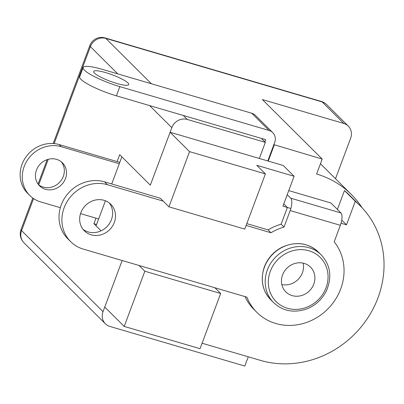 <?xml version="1.0" encoding="UTF-8"?>
<svg xmlns="http://www.w3.org/2000/svg" width="404" height="404" viewBox="0 0 404 404"><rect width="100%" height="100%" fill="white"/><g stroke="black" fill="none" stroke-linecap="round" stroke-linejoin="round"><path stroke-width="0.61" d="M117.115 161.59L119.695 154.687L150.323 185.163L171.821 127.669A12.484 11.403 -45.1 0 1 187.274 119.443L265.332 142.37L259.312 158.469M248.278 356.798L244.814 366.064L109.883 326.437A12.484 11.403 -45.1 0 1 105.378 323.786A12.484 11.403 -45.1 0 1 103.03 311.661L122.154 260.514L104.752 307.06L124.21 326.422L144.849 271.225L139.082 265.489M273.897 144.632L322.205 159.07L316.615 174.023A96.117 87.789 -45.1 0 1 351.303 194.43A96.117 87.789 -45.1 0 1 362.171 207.863M274.255 144.991L268.236 161.09M96.571 224.472L93.895 223.685L101.071 230.825L96.061 225.836L105.424 200.793M93.895 223.685L95.965 218.155M261.332 138.39L265.332 142.37M322.205 159.07L262.383 99.556L343.789 123.462A12.484 11.403 134.9 0 1 348.293 126.114A12.484 11.403 134.9 0 1 350.642 138.239L335.507 178.714M313.797 284.098A17.478 15.963 -45.1 0 1 285.855 291.905A17.478 15.963 -45.1 0 1 286.865 268.256A17.478 15.963 -45.1 0 1 310.509 267.125A17.478 15.963 -45.1 0 1 313.797 284.098M303.146 263.145A17.478 15.963 -45.1 0 1 302.409 272.776A17.478 15.963 -45.1 0 1 281.835 284.557M202.081 343.228L260.529 360.398A94.869 86.648 134.9 0 0 368.271 317.165A94.869 86.648 134.9 0 0 360.121 205.742A94.869 86.648 134.9 0 0 355.278 201.313L346.486 224.836L341.042 223.235M144.849 271.225L220.675 293.496L200.041 348.692L124.21 326.422M290.865 208.499L282.921 206.166L294.102 176.265L283.29 165.509L170.104 132.265L150.323 185.163L121.857 156.838L111.716 183.961M360.121 205.742L349.309 194.991A94.869 86.648 134.9 0 0 344.466 190.557L337.411 209.439M294.102 176.265L256.742 165.297L265.393 173.902L244.753 229.098L168.928 206.828L160.277 198.223L104.52 181.845L107.403 184.714L163.16 201.091M168.928 206.828L189.562 151.626L265.393 173.902M170.104 132.265L189.562 151.626M344.466 190.557L355.278 201.313M341.744 220.114L346.486 224.836M220.675 293.496L214.913 287.759M246.117 225.452L270.988 232.76A52.429 47.884 -45.1 0 1 284.017 227.058L290.178 210.575A10.236 3.737 -73.6 0 0 290.749 198.202L340.931 212.943A10.236 3.737 106.4 0 1 340.36 225.311L334.199 241.799A52.429 47.884 -45.1 0 1 325.811 310.893A52.429 47.884 -45.1 0 1 256.878 312.378A52.429 47.884 -45.1 0 1 246.91 297.157L83.325 249.111A34.951 31.921 -45.1 0 1 70.71 241.693A34.951 31.921 -45.1 0 1 67.71 200.642A34.951 31.921 -45.1 0 1 107.403 184.714M91.147 234.82A18.725 17.099 -45.1 0 1 84.385 230.841A18.725 17.099 -45.1 0 1 85.471 205.505A18.725 17.099 -45.1 0 1 110.802 204.293A18.725 17.099 -45.1 0 1 112.408 226.285A18.725 17.099 -45.1 0 1 91.147 234.82M256.878 312.378L253.995 309.509A52.429 47.884 -45.1 0 1 245.011 296.602M70.71 241.693L67.827 238.825A34.951 31.921 -45.1 0 1 64.827 197.773A34.951 31.921 -45.1 0 1 104.52 181.845M246.799 223.634L268.104 229.891A52.429 47.884 -45.1 0 1 281.134 224.19L287.294 207.707M109.267 202.954A18.725 17.099 -45.1 0 1 108.898 224.336A18.725 17.099 -45.1 0 1 88.264 231.952A18.725 17.099 -45.1 0 1 83.042 229.315M287.214 194.688L290.749 198.202M283.775 203.884L287.31 207.404M281.134 224.19L284.017 227.058M340.931 212.943L330.911 202.975L288.744 190.592M268.104 229.891L270.988 232.76M119.276 163.741L61.292 146.708A29.962 27.361 134.9 0 0 27.265 160.363A29.962 27.361 134.9 0 0 29.84 195.546A29.962 27.361 134.9 0 0 40.653 201.909L60.332 207.686M80.537 213.62L98.637 218.938M45.379 189.259A16.226 14.822 -45.1 0 1 39.526 185.81A16.226 14.822 -45.1 0 1 40.466 163.852A16.226 14.822 -45.1 0 1 62.418 162.802A16.226 14.822 -45.1 0 1 65.468 178.568A16.226 14.822 -45.1 0 1 45.379 189.259M119.786 162.373L59.125 144.556A29.962 27.361 134.9 0 0 25.104 158.211A29.962 27.361 134.9 0 0 27.679 193.395L29.84 195.546M38.506 184.673A16.226 14.822 134.9 0 0 63.307 176.417A16.226 14.822 134.9 0 0 61.277 161.792M251.753 113.236L102.545 69.412A29.962 5.419 20.5 0 0 83.133 67.524A29.962 5.419 20.5 0 0 119.847 86.623L269.049 130.447L251.753 113.236A10.236 9.348 -45.1 0 1 255.444 115.408L272.745 132.618A10.236 9.348 134.9 0 0 269.049 130.447M116.599 83.396A18.725 3.389 -159.5 0 1 93.657 71.463A18.725 3.389 -159.5 0 1 109.05 73.664A18.725 3.389 -159.5 0 1 127.922 82.931A18.725 3.389 -159.5 0 1 128.735 84.577A18.725 3.389 -159.5 0 1 116.599 83.396M83.133 67.524L79.694 76.725A29.962 5.419 20.5 0 0 116.408 95.824L265.61 139.643L264.974 142.011M267.791 160.959L274.669 142.561A10.236 9.348 134.9 0 0 272.745 132.618M343.789 123.462L322.17 101.949A12.484 11.403 -45.1 0 1 326.674 104.601A12.484 12.484 0 0 0 321.387 101.475A12.484 4.555 106.4 0 1 322.17 101.949L105.833 38.41A12.484 4.555 -73.6 0 0 105.05 37.936A12.484 12.484 0 0 0 89.84 45.541A12.484 2.257 20.5 0 0 90.38 46.637L54.131 143.592M48.253 159.312L38.708 184.835M33.562 198.596L21.589 230.628L103.03 311.661M151.414 83.764L105.833 38.41A12.484 11.403 -45.1 0 0 90.38 46.637L117.766 73.882M149.621 105.58L171.821 127.669M183.275 115.463L187.274 119.443M21.048 229.533A12.484 12.484 0 0 0 23.932 242.754A12.484 11.403 -45.1 0 1 21.589 230.628A12.484 2.257 -159.5 0 1 21.048 229.533L32.81 198.071M270.306 271.326A31.209 28.502 -45.1 0 1 321.433 258.712A31.209 28.502 -45.1 0 1 302.813 308.505A31.209 28.502 -45.1 0 1 270.306 271.326M318.352 252.035A33.704 30.785 134.9 0 0 264.469 267.084A33.704 30.785 134.9 0 0 270.806 299.824L273.69 302.692A33.704 30.785 -45.1 0 1 267.352 269.953A33.704 30.785 -45.1 0 1 321.236 254.904L318.352 252.035C308.136 242.789 296.102 241.148 282.255 247.112C273.609 251.561 267.594 258.297 264.196 267.322C260.216 280.033 262.418 290.87 270.806 299.824M340.36 225.311L290.178 210.575M61.292 146.708L59.125 144.556M119.847 86.623L116.408 95.824M265.383 139.577L265.746 139.941M351.303 194.43L320.458 163.741M326.674 104.601L348.293 126.114M105.05 37.936L321.387 101.475M38.047 184.067L47.177 159.641M53.207 143.516L89.84 45.541M23.932 242.754L105.378 323.786M321.236 254.904C330.533 265.075 332.234 277.099 326.341 290.976C321.932 299.642 315.231 305.692 306.227 309.136C293.531 313.181 282.684 311.029 273.69 302.692"/></g></svg>
